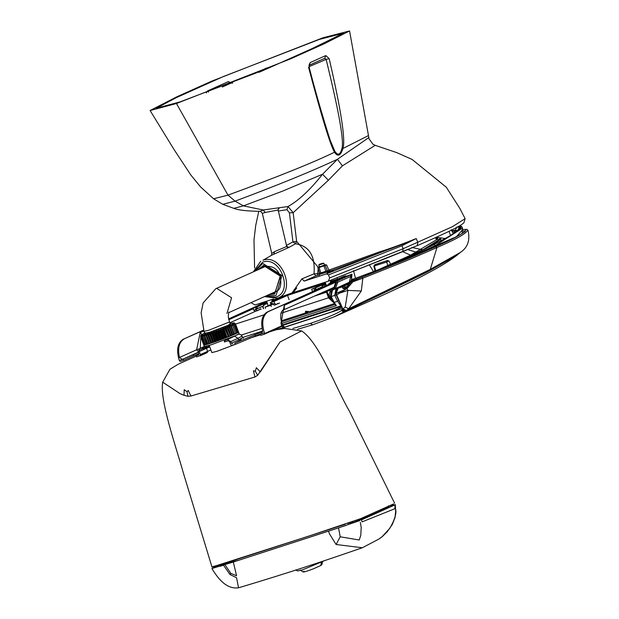 <?xml version="1.0" encoding="UTF-8"?>
<svg xmlns="http://www.w3.org/2000/svg" width="619" height="619" viewBox="0 0 619 619"><rect width="100%" height="100%" fill="white"/><g stroke="black" fill="none" stroke-linecap="round" stroke-linejoin="round"><path stroke-width="0.93" d="M300.269 570.076L303.178 572.01L304.022 571.213C301.94 572.753 305.059 571.956 313.369 568.838L320.797 565.495L321.841 564.729L321.083 564.629M320.797 565.495L321.393 562.284M324.898 560.505L302.351 569.937L297.708 570.95L295.542 569.991M348.01 276.353L347.824 275.85L351.855 274.163L351.553 279.192M261.52 333.68L262.549 330.515C260.584 321.292 262.131 315.125 267.184 312.022L347.824 275.85M290.628 302.095L290.443 301.592M293.646 300.741L293.46 300.238M296.671 299.387L296.478 298.884M299.689 298.033L299.503 297.522M302.706 296.679L302.521 296.168M305.732 295.325L305.538 294.814M308.749 293.963L308.564 293.46M311.767 292.609L311.581 292.106M314.785 291.255L314.599 290.752M317.81 289.901L317.624 289.398M320.828 288.547L320.642 288.044M323.845 287.193L323.66 286.69M326.871 285.839L326.685 285.336M329.888 284.485L329.703 283.982M332.906 283.131L332.72 282.62M335.931 281.777L335.746 281.266M338.949 280.422L338.763 279.912M341.967 279.061L341.781 278.558M344.992 277.707L344.806 277.204M198.304 352.219L182.303 359.399L198.413 352.521M198.885 354.393L196.192 355.677L198.521 354.904M241.487 338.647L239.808 340.628L234.756 343.166L262.68 331.544M262.038 333.316L260.32 334.082L261.667 333.602M260.32 334.082L264.39 332.821C261.311 322.491 262.58 315.45 268.197 311.69L351.855 274.163M228.496 319.064L258.285 305.647M258.077 305.507L228.612 318.886M203.574 330.113L183.085 339.305C177.467 343.065 176.198 350.106 179.278 360.436L183.317 359.066M183.085 339.305L203.612 330.229M198.892 349L196.641 349.766L200.177 332.589L203.86 330.941M255.67 306.869L255.864 307.38M255.562 307.511L255.368 307.009M252.653 308.223L252.838 308.734L252.351 308.363M249.635 309.577L249.821 310.088L249.333 309.717M246.617 310.939L246.501 311.574L246.308 311.071M243.592 312.293L243.476 312.928L243.29 312.425M240.574 313.647L240.458 314.282L240.273 313.779M237.557 315.001L237.441 315.644L237.255 315.133M234.531 316.355L234.415 316.998L234.23 316.487M231.514 317.709L231.699 318.212L231.212 317.849M184.098 338.98C179.046 342.083 177.498 348.249 179.456 357.48L196.641 349.766L198.111 351.484M182.303 359.399L179.456 357.48M200.285 348.304L200.804 337.107M201.74 334.446L200.177 332.589M183.332 359.121L183.781 360.328L193.747 355.855L193.283 354.594M198.861 353.797L193.747 355.855M207.311 352.567L196.656 356.939L196.192 355.677M209.423 345.967L204.99 348.211L201.779 347.924L199.31 348.745L204.278 346.508L199.496 348.667L198.273 352.118L198.838 353.704L198.459 354.935M207.179 352.621L207.62 351.352L200.37 354.602L199.929 355.879L207.249 352.598M200.37 354.602L199.248 351.577L199.798 349.983L204.765 348.017M232.558 343.878L231.382 343.15L230.771 341.572L227.537 339.568L224.79 340.62L224.256 341.239L224.519 341.967L228.171 340.783L229.649 341.711L230.771 344.744L231.955 345.487L235.228 344.427L234.756 343.166M234.578 336.071L224.79 340.62M204.897 347.955L206.986 345.82M232.009 337.285L230.593 337.912M224.217 341.703L224.256 341.239L224.217 341.703M262.177 333.146L235.228 344.427M183.781 360.328L180.129 361.511L179.278 360.436M264.39 332.821L264.437 334.159L264.653 333.525L281.947 325.772L281.722 326.406L264.437 334.159L260.792 335.343L260.344 334.136M281.011 323.242L284.276 305.306L284.384 308.463L281.537 311.682L280.817 313.887L280.732 318.406L281.807 322.801L281.011 323.242L281.722 326.406M231.699 318.212L231.111 317.841M234.717 316.858L234.129 316.487M237.742 315.504L237.147 315.133M240.76 314.15L240.172 313.779M243.778 312.796L243.19 312.425M246.803 311.442L246.207 311.071M249.821 310.088L249.225 309.709M252.838 308.734L252.25 308.355M255.268 307.001L255.454 307.511M326.089 271.78L320.866 273.474L321.269 272.739L319.59 273.884L319.76 273.234L327.327 270.774L327.211 271.416L326.089 271.78L323.961 265.93L325.223 265.528L327.327 270.774L330.059 270.704L330.353 271.509L329.486 272.012M329.44 271.091L327.211 271.416M319.59 273.884L327.389 271.354L327.443 270.743M319.76 273.234L319.551 274.024M319.744 273.838L318.05 267.849L319.644 273.714M319.102 267.377L318.615 267.006L319.102 267.377L318.615 267.006L318.05 267.849L323.961 265.93L323.752 265.396L325.787 264.684L324.294 265.164M325.339 264.886L325.223 265.528L326.275 265.048L325.787 264.684M329.176 270.774L328.488 270.271L330.059 270.704M320.642 273.938L319.868 273.714M328.79 270.797L328.116 271.246L328.14 270.836M319.536 264.251L322.778 263.199L319.133 264.468L318.816 265.164L319.45 266.882M322.778 263.199L323.861 263.292L323.366 263.57L319.311 264.886M268.197 305.747L265.172 307.109L270.843 305.268L271.315 306.529M260.104 211.35L263.16 209.996L265.296 212.441L262.324 213.369L260.56 211.342C247.136 211.156 238.214 210.158 233.781 208.34L243.429 205.864L235.096 201.144L222.755 204.293L213.563 198.769L227.985 195.14L235.096 201.144C278.473 184.903 312.595 170.945 337.463 159.261L322.538 174.233L282.806 191.047L243.429 205.864L263.16 209.996L288.036 206.522C298.776 200.486 310.281 189.724 322.538 174.233L328.372 180.268L342.4 165.853L337.463 159.261L368.792 137.596L368.475 135.561L342.957 148.475C340.597 155.872 337.773 157.118 334.5 152.212C313.779 162.356 278.279 176.67 227.985 195.14L176.461 103.512L150.092 110.522L176.988 96.734L211.652 81.182L323.017 37.767L349.565 30.95L324.201 43.779L290.814 58.759L176.461 103.512M265.296 212.441L278.14 210.027M286.729 246.447L278.148 210.027L278.48 208.34L279.347 207.899L278.101 209.81M318.135 267.184L296.633 241.325L293.158 212.696L288.036 206.522L286.93 209.686L278.171 211.071M318.94 274.828L315.961 275.896L314.026 273.846C315.388 255.871 309.214 245.851 295.518 243.785L296.633 241.325L292.926 241.874L289.421 212.82L293.158 212.696L328.372 180.268M309.051 66.659L326.12 59.416C338.732 110.747 344.032 140.304 342.028 148.088C340.28 154.982 337.873 156.019 334.809 151.191L330.167 140.211C322.623 116.542 315.628 92.277 309.183 67.417L309.283 65.188L324.782 58.294M308.572 67.285L308.719 67.827C321.617 116.643 330.213 144.776 334.5 152.212L334.809 151.191M308.719 67.827L310.104 62.627L325.811 55.571L329.184 58.643C341.084 110.081 345.681 140.026 342.957 148.475L342.028 148.088M315.961 275.896L304.138 281.119L326.553 273.846L380.352 252.583L330.167 270.99M330.26 271.254L333.564 270.263M331.939 270.681C334.508 270.046 332.898 270.766 327.103 272.847M328.72 270.155L379.757 251.771C388.368 249.202 400.524 244.807 416.223 238.578L417.887 242.509L417.214 245.642L328.232 281.219L291.665 293.081M273.683 298.915L255.09 304.95L251.817 303.186L251.538 302.428M329.641 277.931L328.364 281.173L402.768 251.616L403.124 248.737L329.641 277.931L328.519 274.906L326.553 273.846M304.138 281.119L301.933 278.836L291.998 292.965L276.979 298.281C297.043 292.942 282.218 252.862 262.928 260.289L271.888 255.098L288.872 247.445L287.495 247.438L286.736 246.47L274.534 251.624L273.877 254.27M317.408 275.347L317.671 273.675L314.026 273.846L301.933 278.836M319.45 273.126L317.671 273.675L318.127 269.234M262.324 213.369L271.787 253.504L274.534 251.624M259.268 269.195L263.957 265.791L280.237 276.051L274.929 293.29L270.379 293.971M379.757 251.771L380.352 252.583L411.612 240.868L402.002 245.712L403.124 248.737L452.427 226.693L465.117 218.646L459.855 208.433L446.284 187.201L412.107 159.447L396.934 152.692L375.199 145.318M342.4 165.853L375.215 145.326L372.878 144.188L369.048 138.842L368.792 137.596M411.612 240.868L416.223 238.578M232.752 82.992L230.933 83.147L228.272 81.615L207.566 90.931L208.618 92.115M207.566 90.931L206.328 92.935M228.272 81.615L231.885 83.016M319.35 39.415L223.451 76.501L176.214 97.694L156.267 108.232L180.09 101.88L266.588 68.995L311.875 48.692L343.406 33.225L319.35 39.415M329.184 58.643L326.12 59.416L324.735 58.318L325.811 55.571M324.735 58.318L309.013 65.366L310.104 62.627M259.694 71.959L264.653 69.336L267.23 68.709M259.075 72.284L264.816 69.785M259.214 72.206L261.311 70.512L266.232 68.144L262.224 70.922M234.856 344.543L216.99 351.29L211.868 352.59L209.222 345.441M256.011 270.658L262.085 264.034L263.16 263.624L281.985 275.486L276.105 295.302L275.029 295.72L267.129 295.433M264.421 266.619L262.75 267.632M273.869 292.408L275.741 291.835M238.601 332.14L239.166 333.656L235.715 335.568L211.311 344.775L204.293 346.555L203.852 344.853M204.703 334.067L205.021 335.962L205.562 334.206L206.204 334.005L206.746 335.428L207.28 333.664L208.007 333.432L208.688 334.794L209.199 333.037L209.996 332.767L210.824 334.082L211.28 332.333L212.131 332.032L213.091 333.293L213.485 331.56L214.375 331.242L215.466 332.449L215.776 330.739L216.689 330.407L217.888 331.567L218.105 329.888L219.01 329.548L220.318 330.67L220.418 329.022L221.316 328.681L222.708 329.757L222.678 328.155L223.544 327.822L225.007 328.867L224.844 327.304L225.656 326.979L227.165 328L226.871 326.492L227.614 326.182L229.162 327.18L228.713 325.726L229.378 325.447L230.933 326.43L230.345 325.029L230.918 324.774L232.458 325.756L231.723 324.402L232.195 324.186L233.711 325.168L232.829 323.876L233.185 323.698L234.655 324.689L233.642 323.443L235.274 324.317L234.253 323.033L235.568 324.07L238.586 332.217L220.906 339.723L208.038 344.118L204.518 344.791M232.195 324.186L235.584 333.842M235.715 333.711L236.729 333.324L233.595 324.666L236.783 333.285M236.729 333.215L237.673 332.836L237.17 332.968L237.673 332.836L234.562 324.348L237.696 332.821M237.417 332.829L238.292 332.473L237.665 332.651L238.292 332.473L235.22 324.147L238.3 332.465M234.307 322.878L235.568 324.07L263.911 314.893M235.522 323.938L234.028 322.801L230.082 323.551L230.09 324.673L208.17 332.952L204.618 332.983M237.797 332.55L238.586 332.217M233.185 323.698L233.417 324.317M235.251 333.927L233.866 334.554M230.918 324.774L234.439 334.299M234.121 334.492L230.345 325.029M200.951 335.219L200.718 336.883L200.997 335.266L200.935 336.953L201.307 335.289L201.492 336.883L201.926 335.196L202.367 336.697L202.862 334.98L203.303 334.864L203.55 336.388L204.077 334.647L204.618 334.5M200.633 336.434L203.736 345.038M200.904 336.868L203.953 345.1L200.904 336.868M201.384 336.643L204.502 345.038L201.384 336.643M205.33 344.853L202.173 336.31L205.384 344.853L207.597 344.172L204.077 334.647M206.467 344.559L203.256 335.862L206.816 344.388M207.883 344.149L204.61 335.312L208.038 344.118L209.083 343.731L205.562 334.206M206.197 334.02L209.539 343.63M207.999 333.448L211.404 343.027M209.996 332.782L213.447 342.338M212.131 332.047L215.621 341.587M216.689 330.407L220.209 339.932L217.896 340.767L214.375 331.242L217.888 340.783M216.689 330.422L220.209 339.939L220.906 339.723L221.625 339.413L218.105 329.888M223.946 338.547L220.418 329.022L223.939 338.547L223.335 338.817L226.206 337.68L225.718 337.912L222.708 329.757M221.316 328.681L224.836 338.206M226.237 337.68L222.678 328.155L226.206 337.68L228.365 336.829L225.007 328.867M223.544 327.822L227.065 337.34M228.434 336.821L224.844 327.304M225.656 326.979L229.177 336.504L230.392 336.016L227.165 328M230.508 335.993L226.871 326.492M232.419 335.212L228.713 325.726M229.378 325.447L232.899 334.972L233.951 334.585L230.933 326.43M232.899 334.972L232.233 335.25M229.162 327.18L232.171 335.336L230.392 336.016M227.614 326.182L231.135 335.707M229.177 336.504L228.365 336.829M220.318 330.67L223.335 338.817L221.625 339.413M219.01 329.548L222.538 339.073M217.888 331.567L220.906 339.723M215.466 332.449L218.484 340.605L216.108 341.448L213.091 333.293M219.304 340.264L215.776 330.739M217.014 341.084L213.485 331.56M212.131 332.032L215.652 341.564L216.108 341.448L213.834 342.237L210.824 334.082M214.801 341.85L211.28 332.333M213.509 342.299L211.706 342.949L208.688 334.794M212.719 342.562L209.199 333.037M211.528 342.957L209.756 343.584L206.746 335.428M210.8 343.189L207.28 333.664M209.717 343.537L209.083 343.731M208.139 344.017L207.597 344.172M202.862 334.98L206.382 344.504M205.454 344.721L204.502 345.038M202.08 335.614L201.926 335.196M204.827 344.814L203.953 345.1M230.214 323.899L227.962 325.362L209.748 332.241L204.742 333.316M336.968 279.362L330.577 281.436M335.831 281.413L336.326 282.751L337.742 282.218L337.247 280.879L335.428 281.544L346.168 276.592M278.395 298.358L272.012 300.432M319.737 284.949L287.533 295.402L289.15 299.766M322.406 286.721L316.17 289.522L315.675 289.15L314.259 289.63L314.143 290.512L321.176 287.386M314.259 289.63L314.754 289.994L314.259 289.63M314.754 289.994L316.17 289.522L315.28 288.083L323.807 284.144M332.86 287.835L334.515 287.231M312.572 291.665L311.636 289.266L316.812 286.945M337.247 280.879L350.532 274.921L346.021 276.306M350.733 274.813L351.623 278.171L351.406 279.85L350.199 281.823L335.513 288.593L337.742 282.218L351.027 276.26L350.331 274.913M337.873 278.952L330.538 281.336M320.65 284.539L287.456 295.309L293.135 292.601M279.308 297.956L271.973 300.331M258.239 305.948L253.07 308.27L256.715 307.086L265.234 303.148M266.201 302.714L267.137 302.412M275.47 300.354L270.294 302.676L273.938 301.492L287.533 295.402M311.636 289.266L315.28 288.083M324.774 283.711L325.702 283.409M334.036 281.359L328.859 283.68L332.511 282.496L346.098 276.399M263.841 305.732L257.605 308.525L256.715 307.086M253.07 308.27L253.798 310.235L255.616 309.647L255.693 308.626L256.189 308.997L257.605 308.525L257.109 308.161L255.693 308.626L255.926 309.384L256.189 308.997M274.016 304.974L272.12 303.302L274.31 305.159L276.136 304.571L274.666 303.465L273.938 301.492M270.294 302.676L270.689 303.743L272.12 303.302M328.859 283.68L329.262 284.748M335.428 281.544L335.738 282.38L333.989 287.471M266.387 303.442L266.17 302.846M272.6 303.666L271.176 304.115L270.689 303.743L272.53 303.697L274.31 305.159M279.61 303.016L274.248 305.182M333.27 301.538L331.645 300.354L329.254 295.085L329.184 293.855L330.585 290.195M332.279 289.646L333.045 289.793M308.711 311.713L305.554 312.696L305.538 311.287L309.786 311.574L334.585 303.527M308.579 311.682L306.567 312.363M306.467 312.1L305.453 312.433M261.156 309.245L260.669 308.873L257.086 310.753L255.972 309.508L257.024 310.777L260.576 309.191L255.26 311.342L253.798 310.235M324.96 284.438L324.735 283.842M267.431 303.581L263.562 304.819L263.988 305.832L262.773 306.227L263.671 308.649M271.687 299.565L272.739 301.585M267.377 303.434L265.002 304.184L267.493 303.264M275.718 300.029L271.919 301.283M271.733 301.213L275.834 299.898M273.497 301.244L272.437 301.585M267.307 303.248L266.178 303.581L267.253 303.101M272.314 301.244L275.424 300.238M263.934 305.832L263.617 304.819M325.996 284.585L322.128 285.816L322.553 286.829L321.338 287.224L321.501 287.657M325.942 284.431L323.567 285.181L326.066 284.26M334.283 281.026L330.484 282.279M330.298 282.21L334.407 280.902M332.063 282.241L331.003 282.581M325.873 284.245L324.751 284.578L325.818 284.098M330.879 282.249L333.989 281.235M322.507 286.829L322.182 285.823M325.223 282.488L316.75 286.288L325.354 282.837M316.75 286.288L317.129 286.899L319.156 286.249L325.579 283.44M266.657 301.492L258.177 305.291L266.781 301.84M258.177 305.291L258.556 305.902L267.006 302.443M337.216 279.649L345.673 275.857L343.491 276.507L334.128 280.709L337.216 279.649L337.44 280.252L345.897 276.461L345.518 275.85M333.974 280.701L334.353 281.312L337.44 280.252M278.651 298.652L287.108 294.861L284.926 295.511L275.563 299.712L278.651 298.652L278.875 299.256L287.332 295.464L286.953 294.853M275.409 299.704L275.788 300.316L278.875 299.256M442.337 240.056L436.395 239.236L435.908 238.609M402.675 251.654L403.286 251.407M402.698 251.67L410.598 255.175L437.169 239.352L438.175 237.549L437.424 237.433L436.395 239.236M402.551 251.701L377.799 261.651M373.799 271.625L374.952 270.426M331.815 298.753L330.84 296.988L331.188 291.595M342.934 286.829L341.611 286.148L350.393 283.185M282.558 324.82L340.752 305.941L337.61 301.283L334.167 302.397L331.134 296.555L332.496 290.071L341.611 286.148L343.398 286.14L343.475 285.429M343.607 286.481L343.398 286.14L349.402 284.191M458.4 226.484L459.902 226.724C462.076 228.388 455.29 233.332 439.529 241.542L426.127 248.219L377.93 269.907L351.693 279.742L351.151 280.012L351.909 279.765L351.135 281.769M350.996 281.428L350.865 281.026M404.787 259.91L435.234 245.581L462.555 228.102M334.167 302.397L336.365 305.662L282.001 323.304M341.68 306.243L341.139 305.771M375.362 264.468L373.783 266.162L374.913 270.062L375.988 270.72M459.453 228.875L459.352 227.204L457.348 230.957L455.073 230.701L452.079 231.367M353.82 279.347L353.256 279.239L353.82 279.347M352.265 279.858L351.693 279.742L352.265 279.858L351.693 279.742L351.484 280.376M457.712 230.639L455.29 230.268L456.907 227.018L459.352 227.204L459.902 226.724M445.293 238.508L438.175 237.549M437.254 236.915L437.424 237.433L436.821 237.116M375.826 270.789L374.325 266.046L374.627 264.816L387.494 260.529L374.627 264.816M254.904 377.01L253.434 370.812L255.307 371.238L257.659 375.315L254.904 377.01L190.954 396.021L188.246 390.481L187.054 391.757L187.936 396.284L184.029 395.309L180.168 393.715L162.689 382.194L169.962 369.241L178.419 364.111L196.339 356.064M393.622 503.92L360.49 518.722L308.185 536.309L211.992 567.074L183.688 474.077C176.663 448.729 159.362 399.936 162.689 382.194L180.168 393.715L184.029 395.309L184.214 389.699L187.054 391.757M255.307 371.238L256.367 367.725L260.336 371.926L280.012 341.998L301.6 330.925L280.012 341.998L257.659 375.315M190.954 396.021L187.936 396.284M359.771 520.602L338.547 527.875L340.21 536.797L336.102 544.511L362.347 547.753L378.666 539.188L382.24 536.603L389.978 528.1C394.907 519.279 396.771 512.958 395.564 509.112L394.798 504.942L361.473 519.813L362.061 521.879L394.86 508.725L395.131 504.725L361.744 519.767L395.177 504.771L389.506 505.862L379.586 511.82L345.34 525.639L238.949 560.203L217.524 565.696L211.915 568.528C217.989 578.572 226.376 589.435 238.524 587.81L236.551 577.705L230.036 574.564L230.81 573.395L236.574 575.763L233.34 562.021L211.915 568.528M395.402 506.319L395.278 504.508M238.524 587.81C290.396 572.258 319.969 562.377 362.347 547.753L362.455 547.699M338.547 527.875L233.34 562.021M230.81 573.395L225.014 564.714M342.617 525.113L222.561 564.079L344.272 524.556M281.088 545.122L224.449 563.468L211.938 566.842M361.511 518.304L360.266 518.807M352.985 521.554L351.871 521.956M351.058 522.25L347.654 523.426M345.209 524.247L339.823 526.026M331.529 528.734L279.463 545.625M218.437 566.246L223.505 565.209L220.449 566.161M220.031 566.292L219.822 565.588M357.906 521.028L357.302 519.79L357.906 521.028L389.026 507.054M388.755 507.193L385.652 508.656M362.455 519.062L358.308 520.85M357.906 521.02L343.777 526.165M389.034 507.062L388.392 505.847L389.034 507.062M292.818 328.488L310.359 323.404C327.691 317.508 337.982 313.229 341.231 310.591L345.24 307.024L347.878 290.396L339.173 293.274L336.682 295.031L342.647 308.44L278.898 329.138M272.716 330.453L273.443 330.6M277.382 328.356L278.078 329.571L277.474 329.424L278.078 329.571M279.123 328.913L277.714 329.053M278.001 328.983L277.591 328.263M277.335 329.486L281.343 328.209M282.171 326.198L283.015 327.668M297.522 329.308L312.518 324.859L334.121 316.851L343.723 311.976L348.629 308.804L361.31 291L362.819 278.179L352.923 281.784L346.919 288.725L336.194 293.429L336.682 295.031M351.693 282.767L351.035 281.908L347.035 286.713L344.698 288.044L343.15 288.725L342.33 287.193L343.769 288.09M341.727 307.032L331.575 311.937M465.14 231.142L462.455 230.933M343.599 288.16L345.611 287.301M343.15 288.725L344.969 287.587L344.582 289.398L346.663 288.098L347.878 290.396L361.31 291M312.518 324.859L334.121 316.851C381.459 296.145 433.517 273.134 456.706 255.461L427.42 271.942L401.011 284.817L343.723 311.976L341.231 310.591M350.996 281.978L352.644 280.693L350.919 282.132L346.663 288.098M350.927 282.071L347.035 286.713M352.598 280.678L362.177 277.064L351.306 281.56M467.662 230.106C465.349 236.203 434.484 248.32 436.952 247.561C399.588 263.74 413.074 258.1 362.819 278.179L362.053 277.142L352.644 280.693L352.923 281.784M345.24 307.024L348.629 308.804L430.267 269.397L436.952 247.561L435.737 246.695C433.285 247.438 463.933 235.352 466.246 229.355L462.54 229.618L466.246 229.355M427.42 271.942L430.267 269.397L460.374 252.436C467.716 247.585 470.278 240.265 468.049 230.469L467.059 229.378M339.181 309.446L340.907 308.873M262.649 331.041L242.578 337.494M268.197 311.69L267.184 312.022M228.813 319.744L253.256 308.78M256.637 310.777L229.811 322.809M262.061 328.364L241.333 335.041M203.442 348.799L203.179 348.079M205.593 346.447L202.343 347.901M204.734 346.601L201.779 347.924M206.823 347.282L206.553 346.555M227.537 339.568L238.207 334.368M243.391 338.276L242.648 337.672L238.632 339.901L239.808 340.628M231.382 343.15L238.632 339.901L238.021 338.322L230.771 341.572M242.648 337.672L242.037 336.102L238.021 338.322L234.787 336.318M255.361 335.792L254.889 334.531M284.276 305.306L335.684 282.241M350.95 275.393L352.118 274.875M281.807 322.801L282.744 325.323L281.947 325.772M210.893 349.944L207.62 351.352L206.498 348.327L199.248 351.577M206.413 347.522L206.498 348.327L209.771 346.911M318.615 267.006L317.686 267.926M318.166 267.215L323.752 265.396M328.349 271.579L319.551 274.434M273.033 304.208L268.569 305.654M272.731 304.022L268.685 305.337M286.295 245.534L292.926 241.874L295.518 243.785L288.872 247.445L286.682 246.23M289.421 212.82L286.93 209.686M254.316 271.416L262.626 262.185C280.376 255.345 294.025 292.238 275.563 297.151L265.427 296.199M465.117 218.646L463.863 222.917C460.931 224.295 467.6 223.815 417.322 245.604L417.214 245.642M402.002 245.712L328.519 274.906M232.496 83.093L230.933 83.147L222.291 87.031M230.314 324.178L229.494 321.965L209.152 330.097L204.03 331.389L201.136 312.835L203.125 302.939L215.822 288.686L266.232 266.069M226.933 313.462L231.591 297.762L216.673 288.353L215.822 288.686M258.247 269.652L263.702 265.226L280.662 275.788L274.488 294.11L269.366 294.427M262.588 267.702L264.344 266.65C272.182 265.35 277.436 268.484 280.098 276.059C281.815 284.794 280.337 290.063 275.656 291.874L273.699 292.485M349.186 282.488L350.826 276.252M335.475 288.609L319.799 293.692M335.552 288.578L334.577 287.843L328.302 289.878M272.847 304.053L274.666 303.465M312.363 291.232L314.297 290.891M334.577 287.843L336.326 282.751M255.57 309.515L255.972 309.508M262.611 306.382L255.926 309.384M266.232 302.792L266.464 303.411M277.977 303.79L277.49 303.418M334.036 302.714L329.238 297.553L280.956 313.26M334.523 303.434L328.534 297.824L326.453 292.199L314.467 296.083M281.15 320.657L282.225 320.518L281.158 320.681M329.238 297.553L327.157 291.928L326.453 292.199L325.47 291.456M327.157 291.928L326.553 291.023M324.797 283.788L325.029 284.407M267.393 303.472L263.64 304.695M275.339 300.014L272.228 301.02L275.339 300.014M263.609 304.695L267.238 303.062L263.609 304.695L263.887 305.856M325.958 284.477L322.205 285.692L325.803 284.059L322.166 285.692L322.453 286.852M333.904 281.011L330.794 282.016L333.904 281.011M319.156 286.249L318.932 285.638M320.216 285.846L319.992 285.235M260.584 305.244L260.359 304.641M261.644 304.85L261.427 304.238M336.156 280.051L336.38 280.655M277.591 299.054L277.815 299.658M411.914 247.476L422.847 249.844L439.204 239.646L440.179 237.851M407.464 249.519L417.16 252.459M369.404 264.978L373.59 271.71M407.101 257.086L411.047 255.283M353.48 270.557L355.53 278.426L356.196 278.248M337.37 277.622L337.332 279.13M351.507 279.448L355.538 278.473M308.533 287.611L307.643 288.764M298.753 290.783L297.708 291.982M293.847 292.369L292.779 293.584M336.225 290.621L336.156 294.923L338.431 299.751M335.405 288.632L332.434 290.094L335.366 288.64M350.486 282.721L343.723 284.933L350.486 282.721M351.909 279.765L378.31 269.799C416.223 253.101 434.762 244.667 433.95 244.49C454.083 234.423 462.989 228.403 460.66 226.43L458.911 226.19M352.598 280.918L352.753 279.494M373.118 272.739L372.653 272.151M379.021 270.387L378.31 269.799M435.319 246.811L435.234 245.581L433.95 244.49M462.114 233.502L462.555 228.148L461.642 226.539L460.66 226.43M461.642 226.539L460.505 226.353M335.181 304.409L281.483 321.826M338.848 300.401L337.61 301.283L334.724 295.41L331.281 296.532M336.156 294.923L334.724 295.41L335.947 288.949L337.138 289.692M387.494 260.529L375.269 264.499M373.783 266.162L386.674 262.038L386.852 260.847M387.865 265.621L386.674 262.038L388.5 261.133M291.356 294.048L289.777 294.559M292.903 293.089L291.348 293.197M296.749 287.943L292.563 293.476M453.123 233.502L454.942 230.98L457.201 231.235M449.1 231.313L450.493 235.499M439.072 241.952L439.529 241.542L439.072 241.952M432.882 245.101L433.315 244.698M425.71 248.621L426.127 248.219M429.454 246.594L439.993 239.754L440.945 237.959M451.793 230.786L455.29 230.268L451.971 231.142M374.913 270.062L375.23 271.037M223.498 565.201L230.036 574.564M336.102 544.511L329.532 533.934L328.465 531.156M340.21 536.797L359.221 540L360.8 535.28L361.202 527.38L360.335 522.397M275.625 329.942L275.316 329.285M284.013 327.35L282.875 325.37M276.028 328.968L276.391 329.734M344.768 289.978L339.173 293.274L338.732 292.114M336.194 293.429L338.051 288.245L336.202 290.234L336.009 293.538L342.423 308.502M342.33 287.193L343.321 286.535L338.051 288.245M312.641 324.805L310.359 323.404M457.116 255.136L427.675 271.733L400.803 284.833L344.125 311.736L341.603 310.328M457.689 254.688L428.1 271.377L401.267 284.461L344.798 311.326L342.206 309.887M457.874 254.533L428.201 271.284L401.383 284.369L344.976 311.218L342.353 309.771M456.69 255.469L428.379 271.137L345.263 311.04L342.601 309.577M457.998 254.432L428.874 270.704L346.083 310.521L343.29 308.997M362.177 277.064L456.42 236.744L462.532 229.773M362.053 277.142C411.999 257.164 398.597 262.781 435.737 246.695M460.374 252.436L458.64 253.914M340.837 308.896L277.521 329.409M339.111 309.469L281.25 328.24M321.841 564.729L322.685 561.332M242.037 336.102L240.814 334.631L238.547 334.175M231.135 337.664L225.146 340.349M334.995 286.876L282.806 310.281M282.744 325.323L281.761 326.391L264.468 334.144M330.229 271.633L329.819 271.888M319.636 273.691L318.94 274.813L319.234 275.625M320.975 273.42L319.133 267.57L319.675 266.727M329.006 270.627L326.631 264.947L324.248 265.18M331.049 282.697L330.213 280.438M324.503 265.009L323.869 263.292M326.337 285.491L325.122 282.225M265.536 308.424L265.071 307.163M266.557 301.229L268.12 305.887L268.592 305.647M233.781 208.34L222.755 204.293M368.475 135.561L349.565 30.95M213.563 198.769L200.68 187.023L190.861 175.053L174.233 149.837L150.092 110.522M254.595 268.019L253.991 239.909L255.724 225.432L258.757 211.381M271.393 255.423L271.787 253.504M260.731 261.233L253.349 271.849M264.468 296.625L277.304 298.172M417.322 245.604L402.768 251.616M270.549 67.231L266.232 68.144M204.843 333.602L204.03 331.389M229.494 321.965L228.287 316.696L228.721 312.061M228.481 312.765L277.343 290.853M236.984 327.892L235.568 324.062M204.843 332.867L200.989 335.15M314.738 290.002L316.131 289.53M319.783 293.7L335.513 288.593M256.165 309.005L257.566 308.541M307.759 312.231L282.225 320.518M255.198 311.365L257.024 310.777M263.462 308.695L262.572 306.297M321.307 287.742L321.137 287.286M316.82 286.976L316.595 286.373M258.255 305.979L258.03 305.376M346.044 276.376L345.82 275.772M334.051 281.39L333.827 280.786M287.479 295.379L287.255 294.776M275.478 300.393L275.254 299.789M336.04 305.685L333.819 302.389L330.647 295.333L331.018 291.603L332.434 290.094M350.787 281.459L350.965 282.016M459.507 228.79L459.538 228.728C454.3 234.369 436.418 243.143 439.42 241.588L426.042 248.25L377.892 269.915L351.391 279.889M461.317 226.368L459.019 226.128M341.417 306.374L282.767 325.408M390.69 264.39L389.034 261.025L387.556 260.506M451.266 229.703L453.27 233.789M436.619 236.93L435.768 238.663L437.184 238.57M249.434 338.33L260.568 334.74M269.938 331.691L276.716 329.641L284.763 328.472L301.6 330.925C319.566 342.647 335.869 388.198 349.232 410.83L394.613 503.224M378.766 539.134L382.31 536.603L387.254 531.706L392.129 524.788L394.984 517.778L395.673 511.395L395.278 504.555M284.701 327.791L282.999 325.331M346.145 287.023L343.321 286.535M344.969 287.587L347.205 286.365M465.225 231.313L465.225 231.011C465.774 231.715 458.958 235.545 444.775 242.486L362.154 277.064"/></g></svg>
